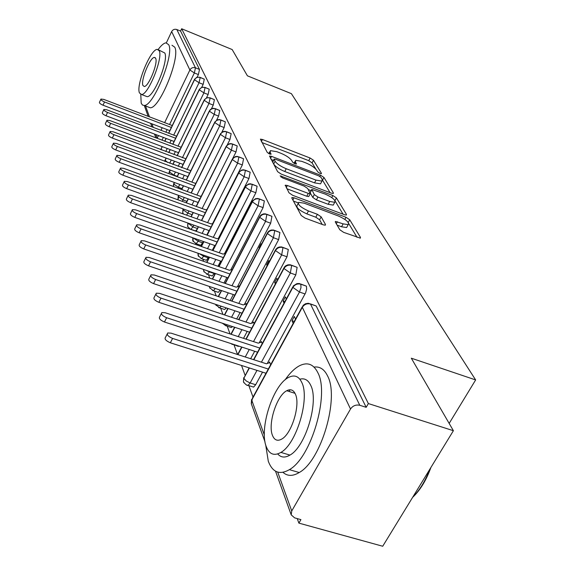 <?xml version="1.0" encoding="UTF-8"?>
<svg xmlns="http://www.w3.org/2000/svg" width="575" height="575" viewBox="0 0 575 575"><rect width="100%" height="100%" fill="white"/><g stroke="black" fill="none" stroke-linecap="round" stroke-linejoin="round"><path stroke-width="0.86" d="M320.088 173.449L321.389 173.664L321.425 173.283L313.476 160.238L310.133 158.024L262.408 139.481L260.41 139.15L267.246 152.418L269.646 154.028L271.048 154.251L270.178 152.21L270.401 150.636L276.755 151.671L280.808 153.237C286.17 155.494 289.8 157.917 291.683 160.504L292.661 162.208L295.061 163.81L296.405 164.033L295.471 161.963L295.665 160.324L301.76 161.338L305.756 162.883C311.053 165.104 314.683 167.519 316.652 170.128L317.688 171.846L320.088 173.449M339.818 229.748L343.663 232.372L360.345 238.129L360.453 237.382L349.737 219.779L346.013 217.264L294.041 197.8L291.992 197.498L291.87 198.131L301.214 215.474L305.052 218.097L323.351 224.861L325.335 225.156L325.464 224.444L321.159 216.861L317.378 214.288L308.459 210.967C300.754 207.431 297.512 204.563 298.727 202.371L304.146 203.176L338.459 216.013C346.186 219.585 349.428 222.467 348.191 224.653L343.131 223.869L335.477 221.44L335.369 222.144L339.818 229.748M181.664 28.75L368.367 403.564L453.395 430.704L411.312 358.196L475.647 379.931L291.403 93.667L247.415 75.821L232.171 49.551L181.664 28.75L180.572 31.064L176.82 29.526L195.457 67.807L199.489 69.431L180.572 31.064M331.423 193.171L333.284 193.48L333.356 192.877L323.984 177.488L320.534 175.188L271.565 156.364L269.546 156.041L277.617 171.666L281.168 174.067L331.423 193.171M336.433 197.929L346.445 214.374L346.351 215.043L344.49 214.748L292.689 195.32L289.009 192.812L285.329 185.193L287.371 185.502L308.279 193.394L310.241 193.703L307.718 188.521L304.132 186.099L282.584 177.927L280.147 175.842L332.853 195.529L336.433 197.929L334.973 200.632M449.161 423.408L475.647 379.931M166.369 42.837L171.659 31.56C172.867 29.541 174.584 28.858 176.82 29.526M368.367 403.564L366.182 407.316L359.792 405.289C355.947 404.469 352.856 405.713 350.52 409.019L291.741 510.945L291.209 514.862L294.616 517.867L300.919 519.613L298.885 523.113L297.239 518.6M453.395 430.704L382.713 546.25L298.885 523.113M253.014 397.066L248.846 385.617M245.101 375.317L241.514 365.448M237.525 354.502L234.068 345.007M230.043 333.931L227.218 326.169M222.935 314.396L220.678 308.207M216.178 295.83L214.446 291.079M209.746 278.156L208.488 274.713M203.615 261.316L202.795 259.066M197.764 245.245L197.347 244.088M161.978 146.891L161.819 146.452M366.182 407.316L316.2 306.001L310.493 304.038L359.792 405.289M310.407 303.88L316.2 306.001M199.489 69.431L198.397 74.578L197.139 77.194M300.739 284.036L306.41 286.149L306.647 289.06L305.634 292.804L267.217 363.529M262.531 372.14L255.674 384.732L253.589 387.097L252.102 386.63M270.645 364.744L269.524 361.934L269.021 362.847M295.536 319.125L294.299 316.43L291.971 320.706L293.192 323.409M291.582 265.233L297.124 267.332L295.802 274.893L259.203 342.858M254.682 351.246L250.657 358.721M262.193 343.642L261.316 341.449L260.863 342.29M286.307 298.957L285.351 296.858L283.087 301.048L284.043 303.154M282.886 247.379L288.312 249.464L287.004 256.795L251.57 323.243M247.221 331.401L243.527 338.337M238.877 346.121L237.18 346.013M254.179 323.617L253.525 321.993L253.115 322.762M277.56 279.831L276.848 278.278L274.656 282.382L275.36 283.949M274.62 230.41L279.932 232.48L278.638 239.595L244.303 304.599M240.113 312.534L236.713 318.974M232.53 326.564L231.358 327.527L230.259 327.168M246.56 304.599L246.107 303.478L245.733 304.189M269.251 261.683L268.762 260.612L266.635 264.637L267.123 265.715M266.757 214.267L271.953 216.315L270.674 223.222L237.367 286.853M233.328 294.565L230.194 300.553M226.298 307.92L224.653 309.537L223.661 309.206M239.308 286.508L239.049 285.847L238.704 286.508M261.359 244.425L261.072 243.793L259.002 247.746L259.289 248.378M259.268 198.885L264.356 200.912L263.091 207.618L230.748 269.941M226.852 277.445L223.963 283.008M220.261 290.138L218.27 292.366L217.364 292.064M232.408 269.272L231.991 269.646M253.848 228.002L251.836 231.876M252.123 184.216L257.104 186.214L255.853 192.74L224.423 253.798M220.663 261.1L217.997 266.283M214.446 273.183L212.175 275.971L211.348 275.691M245.302 170.2L250.182 172.184L248.946 178.53L218.371 238.388M214.741 245.489L212.276 250.319M208.869 257.003L206.346 260.295L205.598 260.037M238.776 156.81L243.563 158.765L242.341 164.946L212.577 223.646M209.077 230.561L206.792 235.067M203.507 241.536L200.776 245.295L200.093 245.051M232.537 143.994L237.231 145.921L236.016 151.944L232.789 158.362M196.844 229.605L195.443 230.92L194.817 230.697M226.557 131.718L231.157 133.623L229.964 139.495L227.276 144.871M191.008 216.71L193.121 212.491M220.829 119.952L225.342 121.828L224.164 127.557L221.835 132.236M215.33 108.661L219.758 110.508L218.593 116.1L216.552 120.233M210.048 97.815L214.396 99.64L213.246 105.103L211.442 108.768M204.973 87.393L209.243 89.197L208.1 94.53L206.511 97.8M200.093 77.373L204.29 79.149L203.162 84.367L201.739 87.285M162.265 146.625L160.863 149.651M204.29 79.149L200.186 77.51C197.735 76.806 195.838 77.553 194.501 79.752L168.698 133.285M166.189 138.482L164.838 141.285M259.002 247.746L259.526 247.926M266.635 264.637L267.526 264.953M274.656 282.382L275.957 282.835M283.087 301.048L284.848 301.652M291.971 320.706L294.249 321.475M166.175 158.111L164.781 161.388M209.243 89.197L205.067 87.537C202.572 86.825 200.646 87.587 199.273 89.829L172.867 144.311M170.286 149.629L168.834 152.627M170.229 170.063L168.928 173.65M214.396 99.64L210.141 97.966C207.604 97.247 205.634 98.023 204.233 100.302L177.201 155.76M174.541 161.223L172.974 164.436M174.433 182.505L173.355 186.458M219.758 110.508L215.424 108.812C212.836 108.086 210.831 108.883 209.401 111.198L181.707 167.67M178.954 173.283L177.272 176.719M178.803 195.464L178.063 199.697M225.342 121.828L220.929 120.11C218.292 119.377 216.243 120.189 214.777 122.547L186.393 180.068M183.547 185.84L181.736 189.513M183.332 208.977L182.728 212.693L183.109 213.498M231.157 133.623L226.658 131.883C223.97 131.143 221.878 131.97 220.383 134.37L191.274 192.992M188.327 198.921L186.372 202.853M188.047 223.086L187.651 226.399L188.032 227.211M237.231 145.921L232.638 144.16C229.899 143.412 227.757 144.26 226.227 146.704L196.355 206.461M193.308 212.563L191.195 216.782M192.948 237.827L193.171 241.522M243.563 158.765L238.884 156.982C236.081 156.228 233.903 157.097 232.329 159.584L201.653 220.52M198.49 226.802L196.212 231.322M198.109 253.266L198.54 256.464M250.182 172.184L245.403 170.38C242.549 169.618 240.314 170.502 238.704 173.039L207.18 235.204M203.902 241.68L201.437 246.531M203.579 269.452L204.147 272.068M257.104 186.214L252.231 184.395C249.313 183.626 247.027 184.532 245.374 187.119L212.958 250.556M209.544 257.233L206.885 262.444M209.401 286.458L210.004 288.398M264.356 200.912L259.375 199.065C256.393 198.296 254.057 199.223 252.36 201.861L218.996 266.627M215.445 273.527L212.563 279.119M215.726 304.613L216.15 305.498M271.953 216.315L266.865 214.453C263.824 213.67 261.424 214.626 259.684 217.314L225.321 283.475M221.612 290.598L218.493 296.614M225.17 325.551L226.205 325.831L222.583 323.416M279.932 232.48L274.728 230.597C271.616 229.806 269.158 230.783 267.368 233.529L231.941 301.135M228.074 308.509L224.681 314.978M288.312 249.464L282.986 247.559C279.802 246.768 277.287 247.768 275.439 250.571L238.884 319.693M234.844 327.326L231.157 334.298M297.124 267.332L291.676 265.406C288.413 264.608 285.832 265.636 283.935 268.496L246.172 339.2M241.946 347.12L237.928 354.631M249.399 367.964L243.836 378.271L243.448 381.822L243.893 382.756M306.41 286.149L300.833 284.208C297.491 283.403 294.846 284.46 292.883 287.385L253.834 359.742M295.191 161.244L293.94 163.264M269.934 151.548L268.712 153.59M315.833 169.086L312.088 162.883L308.746 160.662L261.912 142.514M273.463 160.396L271.048 159.469M330.072 192.661L322.539 180.191L323.984 177.488M321.073 177.445L318.651 175.828L275.554 159.282L274.153 159.052L275.094 161.244C276.97 163.911 280.686 166.412 286.228 168.734L315.984 180.112L321.993 181.103L322.194 179.299L321.073 177.445M274.045 159.268L272.672 162.186L274.095 159.419M321.073 182.821L320.534 183.835L314.525 182.857L284.783 171.515C279.242 169.201 275.533 166.7 273.657 164.019L272.672 162.186M335.239 201.221L343.088 214.223M286.81 188.729L306.77 196.248L308.732 196.549L308.926 196.183M308.329 189.592L311.097 190.641M329.698 201.48L334.743 202.285C335.8 200.237 332.666 197.527 325.335 194.142L311.743 189.419L314.302 194.587L317.932 197.038L329.698 201.48L328.181 204.305L333.234 205.103L333.752 204.132M311.557 189.764L310.083 192.654M328.181 204.305L316.415 199.877L312.793 197.426L310.421 193.272M347.221 226.435L346.617 227.549L341.55 226.773L337.115 225.127M298.152 203.449L297.174 205.297C295.952 207.51 299.194 210.378 306.892 213.907L308.459 210.967M322.194 224.437L319.585 219.794L315.812 217.221L306.892 213.907M298.195 202.846L293.466 201.077M357.039 237.31L348.824 223.711M172.263 125.544L103.788 99.403L100.948 99.051C100.726 99.849 101.912 100.819 104.521 101.962L103.026 105.211C100.424 104.068 99.231 103.097 99.461 102.3L100.848 99.281M104.521 101.962L171.343 127.456M103.026 105.211L169.812 130.626M176.626 136.203L106.77 109.782L103.895 109.444C103.651 110.271 104.866 111.27 107.539 112.441L106.008 115.74C103.335 114.569 102.127 113.57 102.379 112.736L103.78 109.688M107.539 112.441L175.634 138.244M106.008 115.74L174.074 141.457M181.161 147.265L109.875 120.57L106.964 120.24C106.691 121.102 107.927 122.13 110.673 123.33L109.113 126.687C106.368 125.494 105.132 124.459 105.412 123.589L106.842 120.506M110.673 123.33L180.097 149.45M109.113 126.687L178.509 152.713M185.89 158.757L113.11 131.79L110.156 131.474C109.854 132.365 111.112 133.429 113.936 134.665L112.341 138.079C109.516 136.85 108.258 135.786 108.567 134.881L110.019 131.761M113.936 134.665L184.74 161.093M112.341 138.079L183.116 164.414M190.814 170.703L116.466 143.47L113.476 143.161C113.146 144.095 114.425 145.202 117.329 146.467L115.697 149.938C112.801 148.673 111.514 147.574 111.852 146.632L113.325 143.484M117.329 146.467L189.577 173.212M115.697 149.938L187.91 176.59M140.782 94.48L141.191 103.133L142.428 105.031L144.268 105.469C153.748 105.893 174.556 54.266 168.676 44.699L165.995 42.845C163.868 43.089 161.252 45.317 158.154 49.522M147.969 106.892L150.305 107.791C159.915 108.28 180.722 56.752 174.707 47.143L171.982 45.274M158.743 49.975L164.773 52.993C168.921 60.044 153.985 97.01 147.164 96.693L145.532 96.061M159.218 50.758L157.277 49.385C150.535 49.076 135.837 85.1 139.452 92.92L141.601 94.537C148.328 94.817 163.271 57.773 159.218 50.758M142.931 85.495L144.289 86.509C148.63 86.696 158.233 62.941 155.667 58.319L154.395 57.414C150.053 57.212 140.552 80.543 142.931 85.495M265.707 444.928L268.295 461.265C272.564 472.42 279.587 475.223 289.369 469.66C311.219 457.722 329.655 394.443 317.903 372.816C313.648 364.212 307.575 361.826 299.683 365.65C294.723 368.244 289.857 372.988 285.078 379.881M282.972 472.334C287.399 476.308 292.819 476.373 299.223 472.528C321.26 460.704 339.581 397.605 327.577 375.949C324.322 369.251 319.808 366.297 314.043 367.08M290.095 389.764L289.153 391.489M299.848 379.198C304.606 377.919 308.257 380.01 310.795 385.487C319.096 401.472 305.634 446.761 289.951 455.091C284.984 458.009 280.902 457.621 277.711 453.927M301.861 382.634C298.856 376.208 294.45 374.462 288.643 377.401C273.233 384.603 258.93 428.504 266.225 446.538C269.229 454.293 274.117 456.248 280.895 452.41C296.456 444.008 309.997 398.604 301.861 382.634M272.457 435.354C274.397 440.191 277.495 441.435 281.743 439.07C291.741 433.802 300.567 404.707 295.421 394.177C293.48 389.886 290.591 388.736 286.745 390.727C276.805 395.492 267.662 423.969 272.457 435.354M412.757 497.145C419.606 490.331 425.277 481.059 429.777 469.315M430.941 467.403C426.247 480.333 420.138 490.317 412.62 497.361M195.953 183.138L195.011 183.245L119.974 155.638L116.941 155.343C116.574 156.321 117.882 157.457 120.872 158.765L119.205 162.294C116.215 161 114.907 159.857 115.28 158.873L116.775 155.696M120.872 158.765L194.616 185.826M119.205 162.294L192.912 189.261M201.322 196.075L200.15 196.226L123.625 168.331L120.556 168.044C120.146 169.064 121.483 170.243 124.559 171.587L122.856 175.181C119.772 173.844 118.443 172.665 118.853 171.638L120.376 168.432M124.559 171.587L199.87 198.979M122.856 175.181L198.131 202.472M206.943 209.552L205.512 209.767L127.434 181.571L124.329 181.305C123.877 182.368 125.235 183.59 128.412 184.97L126.665 188.636C123.488 187.256 122.13 186.034 122.59 184.956L124.128 181.722M128.412 184.97L205.361 212.693M126.665 188.636L203.572 216.243M212.815 223.61L211.104 223.898L131.416 195.407L128.275 195.148C127.772 196.269 129.159 197.534 132.444 198.964L130.647 202.695C127.37 201.272 125.983 199.999 126.486 198.871L128.053 195.615M132.444 198.964L211.09 227.01M130.647 202.695L209.257 230.625M218.982 238.273L216.947 238.654L135.585 209.875L132.401 209.631C131.84 210.802 133.256 212.118 136.656 213.591L134.816 217.393C131.423 215.92 130.007 214.597 130.568 213.418L132.149 210.141M136.656 213.591L217.091 241.974M134.816 217.393L215.208 245.654M225.45 253.582L223.057 254.092L139.941 225.012L136.721 224.782C136.103 226.011 137.547 227.384 141.062 228.908L139.172 232.782C135.664 231.265 134.227 229.885 134.845 228.649L136.447 225.357M141.062 228.908L223.366 257.622M139.172 232.782L221.44 261.366M232.25 269.589L229.447 270.243L144.505 240.882L141.256 240.666C140.566 241.953 142.039 243.383 145.683 244.964L143.743 248.91C140.106 247.336 138.64 245.899 139.33 244.605L140.947 241.299M145.683 244.964L229.95 274.009M143.743 248.91L227.966 277.826M239.25 286.364L236.145 287.169L149.299 257.528L146.021 257.32C145.252 258.678 146.754 260.173 150.535 261.812L148.544 265.837C144.763 264.198 143.268 262.703 144.037 261.338L145.669 258.024M150.535 261.812L236.857 291.18M148.544 265.837L234.823 295.076M246.323 304.017L243.175 304.923L154.33 275.008L151.024 274.814C150.168 276.237 151.699 277.804 155.624 279.515L153.583 283.619C149.658 281.915 148.127 280.341 148.99 278.904L150.628 275.605M155.624 279.515L244.123 309.206M153.583 283.619L242.025 313.174M253.755 322.561L250.549 323.567L159.62 293.387L156.292 293.207C155.329 294.709 156.896 296.348 160.986 298.13L158.88 302.321C154.79 300.545 153.237 298.899 154.201 297.383L155.854 294.091M160.986 298.13L251.757 328.145M158.88 302.321L249.6 332.185M261.56 342.053L258.312 343.167L165.19 312.743L161.848 312.57C160.77 314.151 162.366 315.876 166.628 317.738L164.457 322.014C160.202 320.153 158.614 318.428 159.692 316.832L161.345 313.562M166.628 317.738L259.807 348.062M164.457 322.014L257.586 352.188M269.776 362.566L266.477 363.803L171.062 333.148L167.72 332.982C166.506 334.657 168.123 336.468 172.579 338.423L170.344 342.786C165.895 340.838 164.278 339.02 165.499 337.338L167.145 334.104M172.579 338.423L268.302 369.042M170.344 342.786L266.009 373.254M321.202 173.7L321.425 173.283M270.897 154.294L271.098 153.906M296.24 164.076L296.456 163.667M145.518 105.951L149.457 116.862M151.972 123.833L153.273 127.434M155.854 134.572L157.169 138.23L158.456 135.556M160.95 130.345L162.208 127.729M164.637 122.662L189.879 70.013L171.659 31.56M198.397 74.578L194.357 72.96L189.879 70.013C191.195 67.843 193.056 67.11 195.457 67.807L194.357 72.96L169.546 124.538M350.52 409.019L302.328 307.309L251.713 400.085L264.371 435.131M277.718 472.118L291.741 510.945M310.493 304.038C307.064 303.226 304.34 304.319 302.328 307.309L303.176 305.325L305.505 303.744L308.293 303.277L310.493 304.038M302.184 306.928L252.403 398.195L251.376 403.902M167.109 129.598L165.852 132.207M163.35 137.411L162.006 140.214M162.128 146.575L161.086 149.076L161.862 150.025M203.162 84.367L199.043 82.728L200.186 77.51L199.748 77.23L196.787 77.316L194.566 79.271L194.501 79.752L199.043 82.728L173.672 135.175M171.17 140.357L169.819 143.153M167.239 148.487L165.787 151.491M208.1 94.53L203.909 92.877L177.963 146.23M175.382 151.541L173.923 154.531M171.264 160.008L169.704 163.221M213.246 105.103L208.977 103.428L182.426 157.708M179.752 163.163L178.192 166.369M175.44 171.982L173.923 175.095L177.272 176.331M218.593 116.1L214.245 114.403L187.055 169.654M184.302 175.253L182.613 178.681M179.774 184.453L178.387 187.278L181.987 188.593M224.164 127.557L219.729 125.839L191.877 182.088M189.031 187.838L187.213 191.511M184.273 197.448L183.037 199.949L186.911 201.351M229.964 139.495L225.45 137.756L196.902 195.04M193.947 200.955L191.993 204.887M188.945 210.996L187.874 213.153L192.043 214.647M236.016 151.944L231.416 150.19L202.127 208.545M199.079 214.633L196.966 218.838M193.804 225.134L192.92 226.909L197.405 228.498M242.341 164.946L237.64 163.171L207.589 222.64M204.42 228.908L202.141 233.421M198.864 239.904L198.181 241.256L202.824 242.887M248.946 178.53L244.152 176.733L213.282 237.36M209.997 243.822L207.532 248.659M204.125 255.35L203.672 256.242L208.409 257.887M255.853 192.74L250.959 190.922L219.233 252.756M215.819 259.418L213.153 264.608M209.609 271.522L209.415 271.903L214.252 273.563M263.091 207.618L258.096 205.785L225.465 268.863M221.907 275.741L219.018 281.319M270.674 223.222L265.571 221.361L231.984 285.746M228.275 292.855L225.141 298.849M278.638 239.595L273.42 237.712L238.812 303.449M234.945 310.802L231.545 317.256M287.004 256.795L281.664 254.897L245.978 322.05M241.938 329.662L238.244 336.612M295.802 274.893L290.339 272.981L253.51 341.6M249.277 349.492L245.252 356.989M305.073 293.962L299.482 292.028L261.431 362.185M256.989 370.379L250.147 382.993L255.674 384.732M166.031 158.06L165.133 160.274L167.648 162.452M199.345 89.312L199.273 89.829L203.909 92.877L205.067 87.537L202.019 87.199L199.345 89.312M170.078 170.006L169.33 171.911L173.923 175.095L173.758 175.425M204.319 99.748L204.233 100.302L208.977 103.428L210.141 97.966L207.029 97.621L204.319 99.748M174.275 182.44L173.7 184.007L178.387 187.278L177.927 188.126M214.245 114.403L215.424 108.812L213.569 108.28L211.816 108.603L210.012 109.882L209.401 111.198L214.245 114.411M178.631 195.399L178.243 196.592L183.037 199.949L182.203 201.351M214.885 121.914L214.777 122.547L219.729 125.839L220.929 120.11L219.463 119.586L217.673 119.751L214.885 121.914M183.152 208.912L182.972 209.702L187.874 213.145L186.544 215.115M220.498 133.695L220.383 134.37L225.45 137.756L226.658 131.883L225.134 131.344L223.33 131.51L220.498 133.695M187.651 226.399L187.838 223.014L192.92 226.902L190.9 229.31L195.443 230.92M226.363 145.978L226.227 146.704L231.416 150.19L232.638 144.16L231.057 143.606L229.224 143.786L226.363 145.978M232.487 158.801L232.329 159.584L237.64 163.171L238.884 156.982L237.231 156.407L235.383 156.594L232.487 158.801M190.303 229.116L187.702 226.55M238.884 172.198L238.704 173.039L244.152 176.733L245.403 170.38L243.678 169.783L241.816 169.984L238.884 172.198M195.486 243.462L196.14 243.671L198.181 241.256L193.214 237.921M245.575 186.214L245.374 187.119L250.959 190.922L252.231 184.395L250.42 183.777L248.544 183.993L245.575 186.214M200.905 258.441L201.617 258.657L203.672 256.242L199.331 253.69M252.59 200.876L252.36 201.861L258.096 205.785L259.375 199.065L257.952 198.483L255.595 198.662L252.59 200.876M206.562 274.088L207.345 274.318L209.415 271.903L206.439 270.437M259.95 216.25L259.684 217.314L265.571 221.361L266.865 214.453L265.341 213.835L263.443 213.914L261.266 214.885L259.95 216.25M212.477 290.454L213.339 290.706L215.323 288.463M267.67 232.379L267.368 233.529L273.42 237.719L274.728 230.597L273.571 230.029L271.192 230.05L269.007 231.021L267.67 232.379M218.673 307.589L219.614 307.855L221.253 306.231M275.792 249.32L275.439 250.571L281.664 254.897L282.986 247.559L281.714 246.955L279.335 246.998L277.545 247.71L275.792 249.32M231.358 327.527L226.205 325.831L227.369 324.868M284.338 267.131L283.935 268.496L290.339 272.981L291.676 265.406L290.267 264.766L287.888 264.838L285.703 265.808L284.338 267.131M231.984 344.396L233.601 344.418M249.119 367.871L243.836 378.271L246.208 380.959L250.147 382.993L248.077 385.372L253.589 387.097M293.351 285.897L292.883 287.385L299.482 292.028L300.977 287.723L300.833 284.208L299.273 283.525L296.908 283.626L293.351 285.897M246.675 385.034L248.077 385.372C247.221 385.811 245.69 384.668 243.484 381.929M294.608 163.616L295.471 161.963M269.316 153.892L270.178 152.21M261.373 141.515L262.408 139.481M308.746 160.662L310.133 158.024M312.088 162.883L313.476 160.238M270.494 158.441L271.565 156.364M319.873 176.432L320.534 175.188M333.004 193.531L333.356 192.877M273.657 164.019L275.094 161.244M284.783 171.515L286.228 168.734M314.525 182.857L315.984 180.112M346.049 215.093L346.445 214.374M286.235 187.666L287.371 185.502M306.77 196.248L308.279 193.394M281.017 177.122L281.57 176.058M331.753 197.563L332.853 195.529M310.177 192.812L311.657 190.016M312.793 197.426L314.302 194.587M316.415 199.877L317.932 197.038M336.31 223.754L337.403 221.734M341.55 226.773L343.131 223.869M315.812 217.221L317.378 214.288M319.585 219.794L321.159 216.861M325.048 225.213L325.464 224.444M292.883 200.007L294.041 197.8M344.856 219.384L346.013 217.264M348.263 222.475L349.737 219.779M360.015 238.179L360.453 237.382M150.305 107.791L144.268 105.469L148.142 116.358M150.65 123.33L151.937 126.924M154.502 134.061L155.875 137.907M251.577 399.46L251.297 403.693L265.025 441.916M275.526 471.177L291.209 514.862M161.043 148.81L160.77 149.615M164.702 141.227L166.053 138.424M168.554 133.235L194.436 79.537M165.083 160.001L164.716 161.367M168.691 152.576L170.143 149.579M172.723 144.253L199.209 89.607M169.28 171.623L168.892 173.636M172.823 164.378L174.383 161.165M177.05 155.703L204.168 100.064M173.643 183.705L173.341 186.451M177.114 176.654L178.796 173.226M181.549 167.612L209.329 110.953M178.185 196.276L178.006 199.539M181.571 189.448L183.382 185.775M186.228 180.011L214.698 122.288M182.915 209.365L182.728 212.693M186.199 202.788L188.154 198.857M191.094 192.927L220.297 134.104M196.168 206.389L226.14 146.431M183.475 214.022L182.785 212.843M192.769 237.763L192.783 240.695M196.018 231.251L198.296 226.73M201.458 220.448L232.235 159.297M197.98 253.216L198.138 255.623M201.236 246.459L203.694 241.608M206.978 235.132L238.603 172.744M192.833 240.846L196.14 243.671L200.776 245.295M203.493 269.423L203.737 271.22M206.669 262.365L209.329 257.162M212.743 250.484L245.273 186.81M198.188 255.767L201.617 258.657L206.346 260.295M209.357 286.443L209.595 287.536M212.333 279.04L215.215 273.448M218.766 266.548L252.252 201.537M203.787 271.357L207.345 274.318L212.175 275.971M218.256 296.527L221.375 290.519M225.077 283.389L259.569 216.983M209.645 287.665L213.339 290.706L218.27 292.366M224.437 314.899L227.822 308.43M231.689 301.056L267.246 233.184M215.776 304.743L219.614 307.855L224.653 309.537M230.898 334.212L234.586 327.24M238.618 319.607L275.317 250.218M237.662 354.545L241.673 347.027M245.899 339.113L283.806 268.137M230.252 343.332L238.395 346.409M243.714 377.689L243.448 381.822M253.553 359.655L292.747 287.011M320.534 183.835L321.993 181.103M285.135 185.56L285.329 185.193M308.732 196.549L310.241 193.703M333.234 205.103L334.743 202.285M335.254 221.864L335.477 221.44M346.617 227.549L348.191 224.653M291.784 197.893L291.992 197.498M155.358 57.795L154.395 57.414M147.164 96.693L141.601 94.537M295.04 393.343L286.745 390.727M289.951 455.091L280.895 452.41M289.369 469.66L299.223 472.528"/></g></svg>
